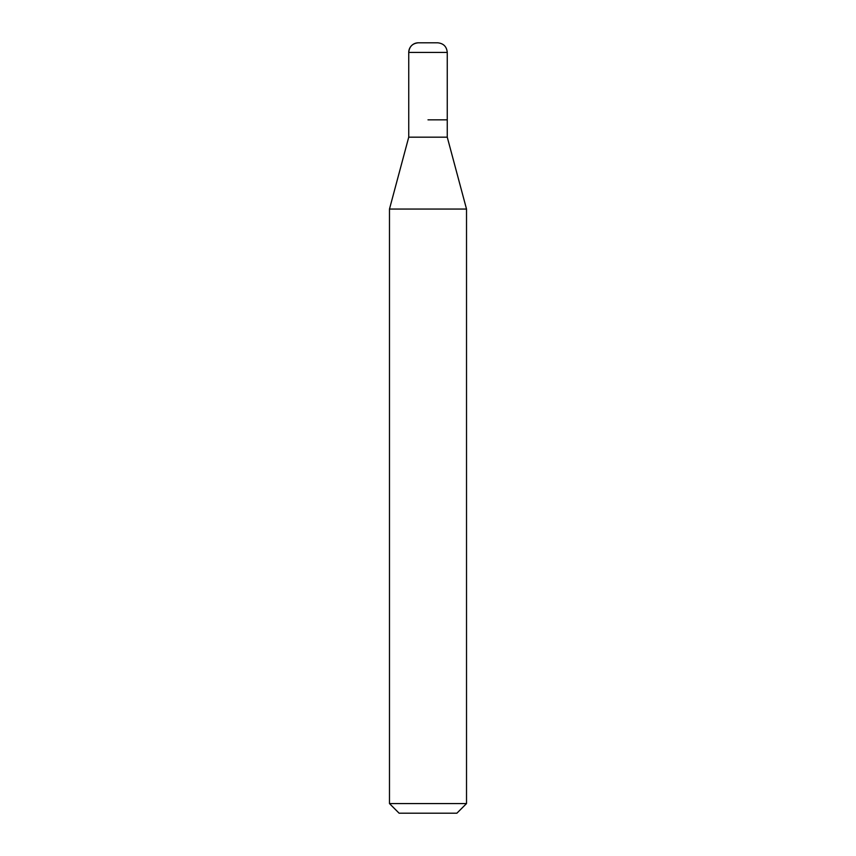 <?xml version="1.0" encoding="UTF-8"?>
<svg xmlns="http://www.w3.org/2000/svg" width="856" height="856" viewBox="0 0 856 856"><rect width="100%" height="100%" fill="white"/><g stroke="black" fill="none" stroke-linecap="round" stroke-linejoin="round"><path stroke-width="1.28" d="M428 119.84L447.26 119.84L428 119.84M408.74 119.84L408.74 137.174L447.26 137.174L447.26 52.43C446.693 46.577 443.483 43.367 437.63 42.8L418.37 42.8A9.63 9.63 0 0 0 408.74 52.43L408.74 119.84L408.74 52.43C409.307 46.577 412.517 43.367 418.37 42.8M447.26 137.174L466.52 209.057L389.48 209.057L408.74 137.174M466.52 803.57L456.89 813.2L399.11 813.2L389.48 803.57L466.52 803.57L466.52 209.057M447.26 52.43L408.74 52.43M389.48 803.57L389.48 209.057"/></g></svg>
